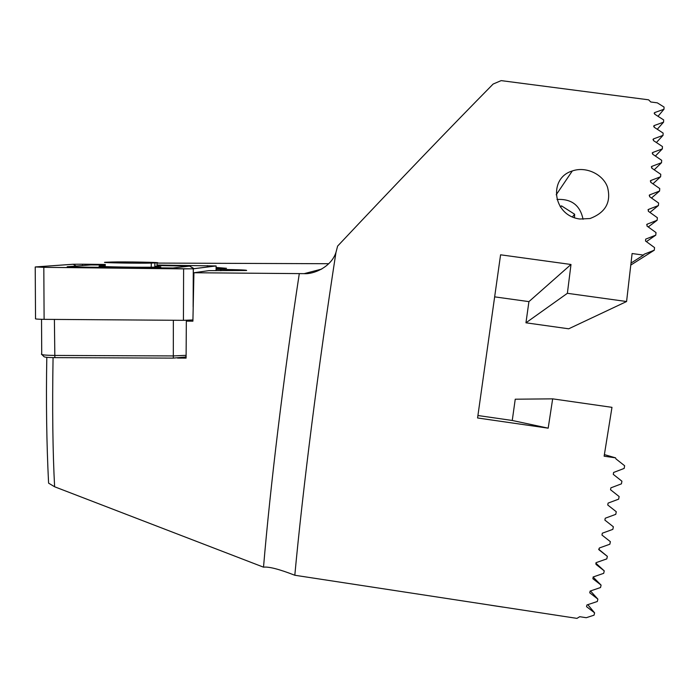 <?xml version="1.0" encoding="UTF-8"?>
<svg xmlns="http://www.w3.org/2000/svg" width="699" height="699" viewBox="0 0 699 699"><rect width="100%" height="100%" fill="white"/><g stroke="black" fill="none" stroke-linecap="round" stroke-linejoin="round"><path stroke-width="1.05" d="M615.557 457.854L615.959 458.902L624.635 465.752L624.172 468.417L613.617 472.454L613.285 474.376L621.918 481.2L621.437 483.848L610.891 487.841L610.542 489.746L619.131 496.535L618.641 499.156L608.095 503.105L607.746 505.001L616.273 511.729L615.775 514.333L605.247 518.23L604.88 520.1L613.355 526.784L612.848 529.361L602.328 533.197L601.961 535.05L610.376 541.673L609.86 544.215L599.366 547.981L598.991 549.816L607.344 556.36L606.811 558.877L596.343 562.573L595.959 564.373L604.242 570.856L603.709 573.32L593.259 576.946L592.874 578.72L601.088 585.107L600.537 587.536L590.131 591.074L589.738 592.822L597.872 599.122L597.322 601.498L586.942 604.95L586.54 606.653L594.604 612.857L594.036 615.19L586.278 617.706L579.707 616.701L576.963 618.379L294.812 575.251C302.676 490.401 318.421 365.717 335.974 252.365L337.608 246.1C397.32 182.675 449.169 128.66 493.136 84.046L501.166 80.621L648.602 99.817L650.786 101.993L657.305 102.84L664.05 107.061L663.989 109.245L654.692 112.565L654.657 114.155L663.657 119.913L663.578 122.15L654.185 125.558L654.115 127.201L663.124 133.081L663.028 135.379L653.539 138.883L653.443 140.56L662.469 146.554L662.346 148.896L652.752 152.487L652.648 154.199L661.682 160.307L661.534 162.701L651.852 166.362L651.739 168.118L660.773 174.313L660.607 176.751L650.839 180.491L650.708 182.273L659.751 188.564L659.568 191.045L649.712 194.855L649.563 196.655L658.615 203.042L658.406 205.55L648.48 209.42L648.314 211.255L657.366 217.712L657.139 220.264L647.143 224.187L646.968 226.039L656.011 232.575L655.767 235.152L645.701 239.128L645.509 240.998L654.552 247.603L654.29 250.198L644.155 254.218L643.491 255.091L632.106 253.536L626.584 301.522L567.378 293.309L570.996 264.484L500.58 254.803L477.574 417.976L548.182 428.172L552.664 398.849L611.975 407.342L604.128 456.194L615.557 457.854L604.39 454.603M626.584 301.522L568.706 328.801L525.954 322.807L528.925 301.627L494.892 296.892M477.933 415.521L512.253 420.475L515.242 399.208L552.664 398.849M579.882 219.023L589.991 218.534C605.552 212.645 611.389 202.186 607.501 187.149C603.062 174.269 585.954 166.056 572.298 170.967C548.191 178.009 552.559 215.659 579.882 219.023M294.812 575.251C279.312 569.204 268.879 566.513 263.514 567.169L54.618 486.775L48.589 483.149C46.597 443.612 46.003 401.663 46.807 357.311M643.491 255.091L631.066 263.06M525.954 322.807L567.378 293.309M528.925 301.627L570.996 264.484M512.253 420.475L548.182 428.172M335.974 252.365C331.265 267.14 313.484 274.41 304.187 273.65L193.929 272.741L192.907 321.173L186.336 321.121L186.091 358.115L177.502 358.071M193.929 272.741L208.922 270.627L246.59 270.504C247.56 270.041 238.971 269.674 220.814 269.412L216.087 269.36M157.048 263.086L328.722 263.715M216.087 268.687L226.511 268.302L216.096 267.446M655.767 235.152L646.392 241.636M657.139 220.264L648.226 226.948M658.406 205.55L649.921 212.4M659.568 191.045L651.485 198.009M660.607 176.751L652.918 183.811M661.534 162.701L654.22 169.813M654.29 250.198L630.847 265.035M662.346 148.896L655.374 156.043M663.028 135.379L656.396 142.517M663.578 122.15L657.278 129.263M663.989 109.245L658.012 116.296M607.344 556.36L598.615 549.187M604.242 570.856L595.723 563.071M601.088 585.107L593.067 577.033M597.872 599.122L590.472 590.961M594.604 612.857L587.789 604.67M263.514 567.169C270.303 486.749 283.462 377.626 299.259 273.859M53.063 357.626C52.224 408.784 52.74 451.834 54.618 486.775M111.709 262.029L105.357 262.247C97.956 262.728 139.8 263.488 151.299 263.077L157.057 262.859C163.741 262.378 123.784 261.653 111.709 262.029M151.194 267.193L151.299 263.077M154.802 267.14L154.907 262.964M41.398 354.113C41.424 354.882 45.819 355.319 54.574 355.433L173.256 355.931L186.091 355.328M186.091 356.953L173.308 358.115L54.854 357.643C47.576 357.547 43.915 357.172 43.88 356.525L41.861 354.559M105.269 265.76L100.149 265.978C89.813 266.791 154.261 267.769 160.796 266.896L154.82 266.223M105.287 264.973L90.669 264.93L67.183 266.738L74.269 267.053L173.064 267.988L189.752 266.109L156.987 265.559M183.601 268.888L193.335 268.792L216.105 265.952L156.995 265.043L215.956 265.952L192.732 268.827L43.819 267.333L183.61 268.879L183.435 320.334L192.924 319.95M35.221 267.027L35.535 318.604C34.775 319.006 37.632 319.26 44.107 319.347L183.435 320.334M35.396 266.939L43.819 267.333L35.553 266.948L73.203 264.257L82.578 264.196L73.054 264.257L35.396 266.939M105.304 264.458L82.587 264.196L105.304 264.458M583.062 219.268C580.126 205.253 571.441 198.656 556.998 199.477M574.473 217.738L574.657 214.252L561.524 205.873L560.152 206.572M560.554 207.184L561.524 205.873M572.394 216.926L574.657 214.252M220.805 270.758L220.814 269.412M321.723 269.071L304.187 273.65M647.143 224.187L646.68 224.536M648.48 209.42L647.982 209.831M649.712 194.855L649.188 195.318M650.839 180.491L650.288 181.015M651.852 166.362L651.293 166.93M652.752 152.487L652.184 153.09M653.539 138.883L652.962 139.512M654.194 125.558L653.617 126.222L654.185 125.558M654.718 112.556L654.15 113.238M54.4 319.426L54.854 357.643M173.308 358.115L173.352 320.256M186.091 356.612L185.427 357.259M193.204 303.043L193.335 268.792M44.107 319.347L43.819 267.333M216.078 270.705L216.105 265.952M207.393 267.018L207.393 265.62M76.165 266.048L73.203 264.257M82.368 265.568L82.578 264.196M164.938 268.669L164.973 268.067M174.374 268.774L173.064 267.988M74.173 267.665L74.269 267.053M193.903 268.696L189.639 266.136M572.298 170.967L556.203 194.776M654.692 112.565L654.15 113.212M157.057 262.859L156.943 267.088M41.722 353.93L41.529 319.312M184.912 357.434L186.091 356.228M193.134 306.905L193.282 268.792M189.752 266.109L194.095 268.669M490.794 605.255L502.869 607.09"/></g></svg>

